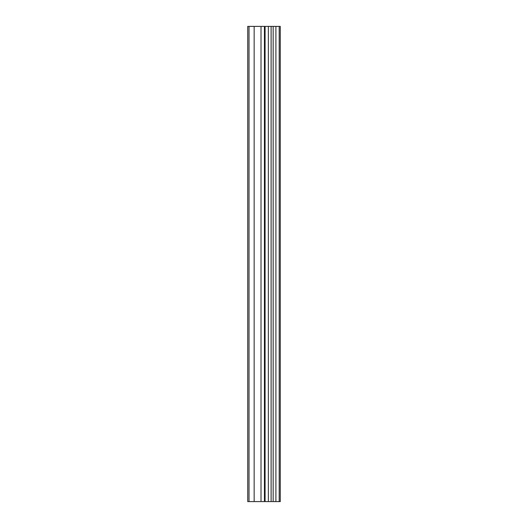 <?xml version="1.0" encoding="UTF-8"?>
<svg xmlns="http://www.w3.org/2000/svg" width="528" height="528" viewBox="0 0 528 528"><rect width="100%" height="100%" fill="white"/><g stroke="black" fill="none" stroke-linecap="round" stroke-linejoin="round"><path stroke-width="0.79" d="M265.082 501.6L280.269 501.6L280.269 26.4L247.731 26.4L247.731 501.6L265.082 501.6L265.082 26.4M279.187 501.6L279.187 26.4M275.906 501.6L275.906 26.4M273.167 501.6L273.167 26.4M271.108 501.6L271.108 26.4M268.369 501.6L268.369 26.4M264.429 501.6L264.429 26.4M261.004 501.6L261.004 26.4M254.153 501.6L254.153 26.4M249.018 501.6L249.018 26.4"/></g></svg>
